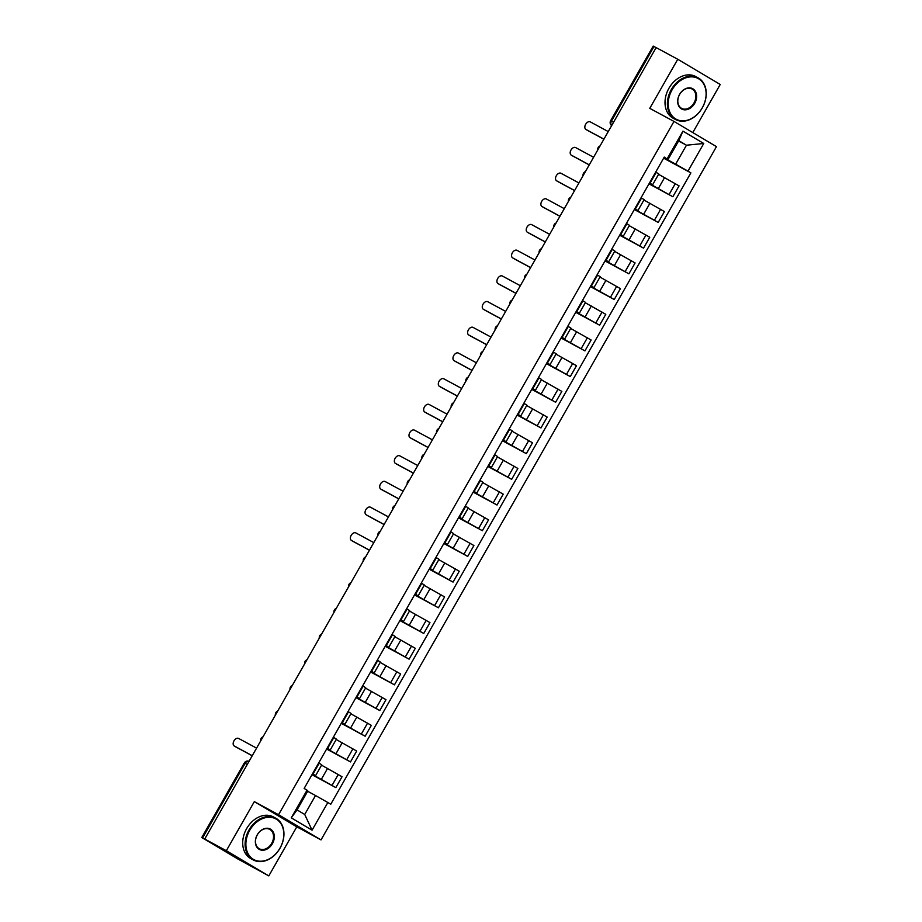 <?xml version="1.0" encoding="UTF-8"?>
<svg xmlns="http://www.w3.org/2000/svg" width="922" height="922" viewBox="0 0 922 922"><rect width="100%" height="100%" fill="white"/><g stroke="black" fill="none" stroke-linecap="round" stroke-linejoin="round"><path stroke-width="1.38" d="M692.791 132.572L720.232 84.467L677.762 59.273L656.141 47.598L204.719 839.032L226.328 850.706L268.809 875.9L296.792 826.827L321.017 839.907L716.463 146.621L673.994 121.427L278.548 814.714L254.322 801.633L226.328 850.706M268.809 875.9L237.934 859.027L201.768 837.533L244.318 762.943L245.137 763.347L202.586 837.948L201.768 837.533M677.762 59.273L649.768 108.347L673.994 121.427M613.568 122.246L610.641 120.701L653.191 46.1L654.009 46.515L611.459 121.105A3.792 2.881 118.4 0 0 611.666 125.576M656.118 47.644L654.009 46.515M202.586 837.948L204.719 839.032M312.189 774.33L335.839 787.607L342.039 776.739L321.559 765.179M315.578 775.679L321.778 764.811L319.196 763.186L312.996 774.054L315.578 775.679L312.362 774.019M311.97 774.722L335.839 787.607M326.837 748.641L350.487 761.918L356.687 751.05L336.219 739.49M327.16 748.076L330.226 749.989L327.022 748.33M326.618 749.021L350.487 761.918M330.226 749.989L336.426 739.121L333.361 737.208M341.497 722.952L365.147 736.229L371.347 725.36L350.867 713.801M341.82 722.387L344.874 724.3L341.67 722.641M341.278 723.332L365.147 736.229M344.874 724.3L351.075 713.432L348.009 711.519M356.146 697.263L379.795 710.539L385.995 699.671L365.527 688.112M356.468 696.698L359.534 698.611L356.318 696.951M355.927 697.643L379.795 710.539M359.534 698.611L365.734 687.743L362.669 685.83M370.794 671.573L394.455 684.85L400.655 673.982L380.175 662.422M371.117 671.009L374.182 672.922L370.978 671.262M370.575 671.954L394.455 684.85M374.182 672.922L380.383 662.054L377.317 660.14M385.454 645.884L409.103 659.161L415.303 648.293L394.823 636.733M385.776 645.319L388.842 647.232L385.627 645.573M385.235 646.264L409.103 659.161M388.842 647.232L395.042 636.364L391.977 634.451M400.102 620.195L423.763 633.472L429.952 622.604L409.483 611.044M400.425 619.63L403.49 621.543L400.286 619.884M399.883 620.575L423.763 633.472M403.49 621.543L409.691 610.675L406.625 608.762M414.762 594.506L438.411 607.782L444.611 596.914L424.132 585.355M415.084 593.941L418.15 595.854L414.935 594.194M414.543 594.886L438.411 607.782M418.15 595.854L424.339 584.986L421.273 583.073M429.41 568.816L453.059 582.093L459.26 571.225L438.791 559.666M429.733 568.252L432.798 570.165L429.594 568.505M429.191 569.197L453.059 582.093M432.798 570.165L438.999 559.297L435.933 557.384M444.07 543.127L467.719 556.404L473.92 545.536L453.44 533.976M444.381 542.562L447.447 544.476L444.243 542.816M443.851 543.507L467.719 556.404M447.447 544.476L453.647 533.608L450.581 531.694M458.718 517.438L482.367 530.715L488.568 519.847L468.099 508.287M459.041 516.873L462.106 518.786L458.891 517.127M458.499 517.818L482.367 530.715M462.106 518.786L468.307 507.918L465.241 506.005M473.366 491.749L497.027 505.026L503.228 494.157L482.748 482.598M473.689 491.184L476.755 493.097L473.551 491.438M473.147 492.129L497.027 505.026M476.755 493.097L482.955 482.229L479.889 480.316M488.026 466.059L511.675 479.336L517.876 468.468L497.396 456.909M488.349 465.495L491.414 467.408L488.199 465.748M487.807 466.44L511.675 479.336M491.414 467.408L497.615 456.54L494.549 454.627M502.674 440.37L526.335 453.647L532.524 442.779L512.056 431.219M502.997 439.806L506.063 441.719L502.859 440.059M502.455 440.751L526.335 453.647M506.063 441.719L512.263 430.851L509.198 428.937M517.334 414.681L540.984 427.958L547.184 417.09L526.704 405.53M517.657 414.116L520.711 416.029L517.507 414.37M517.115 415.061L540.984 427.958M520.711 416.029L526.911 405.161L523.846 403.248M531.982 388.992L555.632 402.269L561.832 391.401L541.364 379.829M532.305 388.427L535.371 390.34L532.167 388.681M531.764 389.372L555.632 402.269M535.371 390.34L541.571 379.472L538.506 377.559M546.631 363.303L570.292 376.579L576.492 365.711L556.012 354.14M546.953 362.738L550.019 364.651L546.815 362.991M546.412 363.683L570.292 376.579M550.019 364.651L556.22 353.783L553.154 351.87M561.291 337.613L584.94 350.89L591.14 340.022L570.66 328.451M561.613 337.049L564.679 338.962L561.463 337.302M561.072 337.994L584.94 350.89M564.679 338.962L570.879 328.094L567.814 326.181M575.939 311.924L599.6 325.201L605.789 314.333L585.32 302.762M576.262 311.359L579.327 313.273L576.123 311.613M575.72 312.304L599.6 325.201M579.327 313.273L585.528 302.393L582.462 300.491M590.599 286.235L614.248 299.512L620.448 288.644L599.968 277.073M590.921 285.67L593.987 287.583L590.772 285.912M590.38 286.615L614.248 299.512M593.987 287.583L600.176 276.704L597.122 274.802M605.247 260.546L628.896 273.822L635.097 262.943L614.628 251.383M605.57 259.981L608.635 261.883L605.431 260.223M605.028 260.926L628.896 273.822M608.635 261.883L614.836 251.015L611.77 249.113M619.907 234.845L643.556 248.133L649.756 237.254L629.277 225.694M620.218 234.292L623.284 236.193L620.08 234.534M619.688 235.237L643.556 248.133M623.284 236.193L629.484 225.325L626.418 223.424M634.555 209.156L658.204 222.433L664.405 211.564L643.936 200.005M634.878 208.603L637.943 210.504L634.728 208.845M634.336 209.548L658.204 222.433M637.943 210.504L644.144 199.636L641.078 197.734M649.203 183.466L672.864 196.743L679.065 185.875L658.585 174.316M649.526 182.913L652.592 184.815L649.388 183.155M648.984 183.858L672.864 196.743M652.592 184.815L658.792 173.947L655.726 172.045M315.52 795.525L327.84 802.52L312.062 830.192L291.26 817.849L307.038 790.177L307.844 790.961L297.045 809.908L304.721 814.46L315.52 795.525L307.671 791.283M678.604 140.974L686.452 145.215L678.776 140.663L667.977 159.598L664.255 157.086L304.133 788.46L307.038 790.177M667.171 158.815L682.948 131.143L703.751 143.486L687.973 171.146L675.653 164.151L686.452 145.215L703.751 143.486M327.84 802.52L330.756 804.249L690.878 172.875L687.973 171.146M321.017 839.907L278.548 814.714M296.792 826.827L254.322 801.633M663.863 157.777L675.653 164.151M667.977 159.598L664.036 157.466M663.644 158.169L690.878 172.875M312.062 830.192L304.721 814.46M291.26 817.849L297.045 809.908M678.776 140.663L682.948 131.143M252.213 755.763L235.905 746.97A4.356 2.835 120.7 0 1 235.848 746.924A4.356 2.835 120.7 0 1 235.778 746.889M256.57 748.122L238.625 738.441A4.356 2.835 -59.3 0 0 233.992 740.827A4.356 2.835 -59.3 0 0 234.234 745.979A4.356 2.835 -59.3 0 0 234.303 746.013L252.248 755.706M279.954 848.205A23.131 17.564 118.4 0 0 276.3 819.151A23.131 17.564 118.4 0 0 249.735 830.284A23.131 17.564 118.4 0 0 253.389 859.339A23.131 17.564 118.4 0 0 279.954 848.205M249.044 829.892A23.707 17.991 -61.6 0 1 275.782 818.217A23.707 17.991 -61.6 0 1 280 848.252A23.707 17.991 -61.6 0 1 253.25 859.926A23.707 17.991 -61.6 0 1 249.044 829.892M272.393 843.722A11.571 8.782 -61.6 0 1 259.117 849.289A11.571 8.782 -61.6 0 1 257.284 834.767A11.571 8.782 -61.6 0 1 270.572 829.201A11.571 8.782 -61.6 0 1 272.393 843.722M257.33 834.813A10.995 8.344 118.4 0 0 259.289 848.747A10.995 8.344 118.4 0 0 271.702 843.33A10.995 8.344 118.4 0 0 269.743 829.397A10.995 8.344 118.4 0 0 257.33 834.813M216.002 812.582A23.707 17.991 -61.6 0 1 216.232 812.167A23.707 17.991 -61.6 0 1 216.474 811.763M253.25 859.926L250.865 858.636A23.707 17.991 -61.6 0 1 246.647 828.601A23.707 17.991 -61.6 0 1 273.396 816.927L275.782 818.217M702.264 107.816A23.131 17.564 118.4 0 0 698.611 78.762A23.131 17.564 118.4 0 0 672.046 89.895A23.131 17.564 118.4 0 0 675.688 118.95A23.131 17.564 118.4 0 0 702.264 107.816M671.343 89.503A23.707 17.991 -61.6 0 1 698.092 77.828A23.707 17.991 -61.6 0 1 702.299 107.862A23.707 17.991 -61.6 0 1 675.561 119.537A23.707 17.991 -61.6 0 1 671.343 89.503M694.704 103.333A11.571 8.782 -61.6 0 1 681.427 108.9A11.571 8.782 -61.6 0 1 679.595 94.378A11.571 8.782 -61.6 0 1 692.883 88.812A11.571 8.782 -61.6 0 1 694.704 103.333M679.641 94.424A10.995 8.344 118.4 0 0 681.6 108.358A10.995 8.344 118.4 0 0 694.012 102.941A10.995 8.344 118.4 0 0 692.053 89.008A10.995 8.344 118.4 0 0 679.641 94.424M638.312 72.193A23.707 17.991 -61.6 0 1 638.543 71.778A23.707 17.991 -61.6 0 1 638.785 71.374M675.561 119.537L673.175 118.246A23.707 17.991 -61.6 0 1 668.957 88.212A23.707 17.991 -61.6 0 1 695.695 76.538L698.092 77.828M369.434 550.25L353.138 541.445A4.356 2.835 120.7 0 1 353.068 541.41A4.356 2.835 120.7 0 1 353.011 541.375M373.79 542.609L355.846 532.916A4.356 2.835 -59.3 0 0 351.213 535.313A4.356 2.835 -59.3 0 0 351.466 540.453A4.356 2.835 -59.3 0 0 351.524 540.499L369.468 550.18M384.082 524.56L367.786 515.755A4.356 2.835 120.7 0 1 367.728 515.721A4.356 2.835 120.7 0 1 367.659 515.686M388.439 516.919L370.494 507.227A4.356 2.835 -59.3 0 0 365.873 509.624A4.356 2.835 -59.3 0 0 366.115 514.764A4.356 2.835 -59.3 0 0 366.184 514.81L384.128 524.491M398.742 498.871L382.446 490.066A4.356 2.835 120.7 0 1 382.376 490.031A4.356 2.835 120.7 0 1 382.319 489.997M403.098 491.23L385.154 481.538A4.356 2.835 -59.3 0 0 380.521 483.923A4.356 2.835 -59.3 0 0 380.763 489.075A4.356 2.835 -59.3 0 0 380.832 489.109L398.777 498.802M413.39 473.182L397.094 464.377A4.356 2.835 120.7 0 1 397.025 464.342A4.356 2.835 120.7 0 1 396.967 464.308M417.747 465.541L399.802 455.848A4.356 2.835 -59.3 0 0 395.181 458.234A4.356 2.835 -59.3 0 0 395.423 463.386A4.356 2.835 -59.3 0 0 395.48 463.42L413.425 473.113M428.05 447.493L411.742 438.688A4.356 2.835 120.7 0 1 411.685 438.653A4.356 2.835 120.7 0 1 411.615 438.618M432.406 439.852L414.462 430.159A4.356 2.835 -59.3 0 0 409.829 432.545A4.356 2.835 -59.3 0 0 410.071 437.696A4.356 2.835 -59.3 0 0 410.14 437.731L428.085 447.424M442.698 421.803L426.402 412.998A4.356 2.835 120.7 0 1 426.333 412.964A4.356 2.835 120.7 0 1 426.275 412.929M447.055 414.162L429.11 404.47A4.356 2.835 -59.3 0 0 424.477 406.856A4.356 2.835 -59.3 0 0 424.731 412.007A4.356 2.835 -59.3 0 0 424.788 412.042L442.733 421.734M457.347 396.114L441.05 387.309A4.356 2.835 120.7 0 1 440.993 387.275A4.356 2.835 120.7 0 1 440.923 387.24M461.715 388.473L443.77 378.781A4.356 2.835 -59.3 0 0 439.137 381.166A4.356 2.835 -59.3 0 0 439.379 386.318A4.356 2.835 -59.3 0 0 439.448 386.353L457.393 396.045M472.006 370.425L455.71 361.62A4.356 2.835 120.7 0 1 455.641 361.585A4.356 2.835 120.7 0 1 455.583 361.551M476.363 362.784L458.418 353.091A4.356 2.835 -59.3 0 0 453.785 355.477A4.356 2.835 -59.3 0 0 454.027 360.629A4.356 2.835 -59.3 0 0 454.097 360.663L472.041 370.356M486.655 344.736L470.358 335.931A4.356 2.835 120.7 0 1 470.301 335.896A4.356 2.835 120.7 0 1 470.232 335.862M491.011 337.095L473.067 327.402A4.356 2.835 -59.3 0 0 468.445 329.788A4.356 2.835 -59.3 0 0 468.687 334.94A4.356 2.835 -59.3 0 0 468.745 334.974L486.689 344.667M501.314 319.047L485.018 310.241A4.356 2.835 120.7 0 1 484.949 310.207A4.356 2.835 120.7 0 1 484.88 310.172M505.671 311.406L487.726 301.713A4.356 2.835 -59.3 0 0 483.093 304.099A4.356 2.835 -59.3 0 0 483.335 309.25A4.356 2.835 -59.3 0 0 483.405 309.285L501.349 318.977M515.963 293.357L499.666 284.552A4.356 2.835 120.7 0 1 499.597 284.518A4.356 2.835 120.7 0 1 499.54 284.483M520.319 285.716L502.375 276.024A4.356 2.835 -59.3 0 0 497.742 278.409A4.356 2.835 -59.3 0 0 497.995 283.561A4.356 2.835 -59.3 0 0 498.053 283.596L515.997 293.288M530.611 267.668L514.315 258.863A4.356 2.835 120.7 0 1 514.257 258.828A4.356 2.835 120.7 0 1 514.188 258.782M534.979 260.027L517.035 250.335A4.356 2.835 -59.3 0 0 512.402 252.72A4.356 2.835 -59.3 0 0 512.644 257.872A4.356 2.835 -59.3 0 0 512.713 257.906L530.657 267.599M545.271 241.979L528.974 233.174A4.356 2.835 120.7 0 1 528.905 233.139A4.356 2.835 120.7 0 1 528.848 233.093M549.627 234.338L531.683 224.645A4.356 2.835 -59.3 0 0 527.05 227.031A4.356 2.835 -59.3 0 0 527.303 232.183A4.356 2.835 -59.3 0 0 527.361 232.217L545.305 241.91M559.919 216.29L543.623 207.485A4.356 2.835 120.7 0 1 543.565 207.45A4.356 2.835 120.7 0 1 543.496 207.404M564.276 208.649L546.331 198.956A4.356 2.835 -59.3 0 0 541.71 201.342A4.356 2.835 -59.3 0 0 541.952 206.493A4.356 2.835 -59.3 0 0 542.021 206.528L559.965 216.221M574.579 190.6L558.283 181.795A4.356 2.835 120.7 0 1 558.213 181.761A4.356 2.835 120.7 0 1 558.156 181.715M578.935 182.959L560.991 173.267A4.356 2.835 -59.3 0 0 556.358 175.653A4.356 2.835 -59.3 0 0 556.6 180.804A4.356 2.835 -59.3 0 0 556.669 180.839L574.613 190.531M589.227 164.911L572.931 156.106A4.356 2.835 120.7 0 1 572.862 156.072A4.356 2.835 120.7 0 1 572.804 156.025M593.584 157.27L575.639 147.578A4.356 2.835 -59.3 0 0 571.018 149.963A4.356 2.835 -59.3 0 0 571.26 155.115A4.356 2.835 -59.3 0 0 571.317 155.15L589.262 164.842M603.887 139.222L587.579 130.417A4.356 2.835 120.7 0 1 587.521 130.382A4.356 2.835 120.7 0 1 587.452 130.336M608.243 131.581L590.299 121.888A4.356 2.835 -59.3 0 0 585.666 124.274A4.356 2.835 -59.3 0 0 585.908 129.426A4.356 2.835 -59.3 0 0 585.977 129.46L603.922 139.153M664.589 177.566L658.389 188.434M649.941 203.255L643.74 214.123M635.281 228.944L629.081 239.812M620.633 254.633L614.432 265.501M605.973 280.323L599.784 291.191M591.325 306.012L585.124 316.88M576.676 331.701L570.476 342.569M562.017 357.39L555.816 368.258M547.368 383.079L541.168 393.948M532.709 408.769L526.508 419.637M518.06 434.458L511.86 445.326M503.412 460.147L497.212 471.015M488.752 485.836L482.552 496.704M474.104 511.526L467.903 522.394M459.444 537.215L453.244 548.083M444.796 562.904L438.595 573.772M430.136 588.593L423.947 599.461M415.488 614.283L409.287 625.151M400.84 639.972L394.639 650.84M386.18 665.661L379.979 676.529M371.531 691.35L365.331 702.218M356.872 717.039L350.671 727.907M342.223 742.729L336.023 753.597M327.564 768.418L321.375 779.286M641.562 198.023L635.362 208.891M626.902 223.712L620.713 234.58M612.254 249.401L606.054 260.269M597.606 275.09L591.405 285.958M582.946 300.779L576.746 311.648M568.298 326.469L562.097 337.337M553.638 352.158L547.438 363.026M538.99 377.847L532.789 388.715M524.341 403.536L518.141 414.404M509.682 429.226L503.481 440.094M495.033 454.915L488.833 465.783M480.374 480.604L474.173 491.472M465.725 506.293L459.525 517.161M451.065 531.982L444.877 542.851M436.417 557.672L430.217 568.54M421.769 583.361L415.568 594.229M407.109 609.05L400.909 619.918M392.461 634.739L386.26 645.607M377.801 660.429L371.601 671.297M363.153 686.118L356.952 696.986M348.504 711.807L342.304 722.675M333.845 737.496L327.644 748.364M656.21 172.333L650.01 183.201M660.625 209.329L654.436 220.197M645.976 235.018L639.776 245.886M631.328 260.707L625.128 271.575M616.668 286.396L610.468 297.264M602.02 312.085L595.819 322.954M587.36 337.775L581.16 348.643M572.712 363.464L566.511 374.332M558.064 389.153L551.863 400.021M543.404 414.842L537.203 425.71M528.755 440.532L522.555 451.4M514.096 466.221L507.895 477.089M499.447 491.91L493.247 502.778M484.788 517.599L478.599 528.467M470.139 543.288L463.939 554.168M455.491 568.978L449.291 579.857M440.831 594.678L434.631 605.547M426.183 620.368L419.983 631.236M411.523 646.057L405.323 656.925M396.875 671.746L390.674 682.614M382.227 697.435L376.026 708.303M367.567 723.125L361.366 733.993M352.919 748.814L346.718 759.682M338.259 774.503L332.058 785.371M675.284 183.639L669.084 194.507M249.044 761.318A3.792 2.881 118.4 0 0 245.137 763.347L247.234 764.488M234.303 746.013L235.905 746.97M351.524 540.499L353.138 541.445M366.184 514.81L367.786 515.755M380.832 489.109L382.446 490.066M395.48 463.42L397.094 464.377M410.14 437.731L411.742 438.688M424.788 412.042L426.402 412.998M439.448 386.353L441.05 387.309M454.097 360.663L455.71 361.62M468.745 334.974L470.358 335.931M483.405 309.285L485.018 310.241M498.053 283.596L499.666 284.552M512.713 257.906L514.315 258.863M527.361 232.217L528.974 233.174M542.021 206.528L543.623 207.485M556.669 180.839L558.283 181.795M571.317 155.15L572.931 156.106M585.977 129.46L587.579 130.417M263.035 736.77A3.792 3.792 0 0 0 260.695 740.896M277.695 711.081A3.792 3.792 0 0 0 275.344 715.207M292.343 685.392A3.792 3.792 0 0 0 290.004 689.518M307.003 659.703A3.792 3.792 0 0 0 304.652 663.828M321.651 634.013A3.792 3.792 0 0 0 319.3 638.139M336.311 608.324A3.792 3.792 0 0 0 333.96 612.45M350.959 582.635A3.792 3.792 0 0 0 348.608 586.749M365.608 556.946A3.792 3.792 0 0 0 363.268 561.06M380.267 531.256A3.792 3.792 0 0 0 377.916 535.371M394.916 505.567A3.792 3.792 0 0 0 392.565 509.682M409.575 479.878A3.792 3.792 0 0 0 407.224 483.992M424.224 454.189A3.792 3.792 0 0 0 421.873 458.303M438.872 428.5A3.792 3.792 0 0 0 436.532 432.614M453.532 402.81A3.792 3.792 0 0 0 451.181 406.925M468.18 377.121A3.792 3.792 0 0 0 465.841 381.235M482.84 351.432A3.792 3.792 0 0 0 480.489 355.546M497.488 325.743A3.792 3.792 0 0 0 495.137 329.857M512.148 300.053A3.792 3.792 0 0 0 509.797 304.168M526.796 274.364A3.792 3.792 0 0 0 524.445 278.479M541.445 248.675A3.792 3.792 0 0 0 539.105 252.789M556.104 222.986A3.792 3.792 0 0 0 553.753 227.1M570.753 197.296A3.792 3.792 0 0 0 568.401 201.411M585.412 171.607A3.792 3.792 0 0 0 583.061 175.722M600.061 145.918A3.792 3.792 0 0 0 597.71 150.032M610.641 120.701A3.792 3.792 0 0 0 611.643 125.599M249.044 761.307A3.792 3.792 0 0 0 244.318 762.943M234.234 745.979L235.848 746.924M351.466 540.453L353.068 541.41M366.115 514.764L367.728 515.721M380.763 489.075L382.376 490.031M395.423 463.386L397.025 464.342M410.071 437.696L411.685 438.653M424.731 412.007L426.333 412.964M439.379 386.318L440.993 387.275M454.027 360.629L455.641 361.585M468.687 334.94L470.301 335.896M483.335 309.25L484.949 310.207M497.995 283.561L499.597 284.518M512.644 257.872L514.257 258.828M527.303 232.183L528.905 233.139M541.952 206.493L543.565 207.45M556.6 180.804L558.213 181.761M571.26 155.115L572.862 156.072M585.908 129.426L587.521 130.382"/></g></svg>
